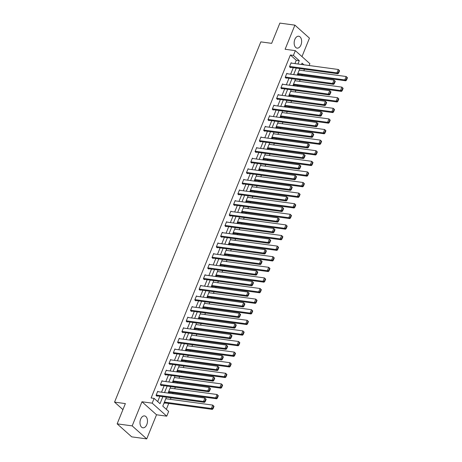 <?xml version="1.0" encoding="UTF-8"?>
<svg xmlns="http://www.w3.org/2000/svg" width="462" height="462" viewBox="0 0 462 462"><rect width="100%" height="100%" fill="white"/><g stroke="black" fill="none" stroke-linecap="round" stroke-linejoin="round"><path stroke-width="0.69" d="M146.8 424.607A6 3.696 97.7 0 0 144.537 415.916A6 3.696 97.7 0 0 140.662 419.115A6 3.696 97.7 0 0 142.92 427.806A6 3.696 97.7 0 0 146.8 424.607M300.97 44.924A6 3.696 97.7 0 0 298.712 36.232A6 3.696 97.7 0 0 294.831 39.437A6 3.696 97.7 0 0 297.095 48.129A6 3.696 97.7 0 0 300.97 44.924M166.412 397.17L162.774 406.133L168.676 411.411L166.742 416.17L152.189 403.153L154.117 398.394L160.019 403.673L162.855 396.685M156.526 414.778L141.973 401.767L132.178 425.883L117.152 423.845L131.705 436.856L146.731 438.9L156.526 414.778L166.742 416.17M301.969 56.595L309.453 38.155L294.9 25.144L285.106 49.261L295.322 50.653L309.881 63.664L309.13 65.517M166.349 409.332L168.734 403.453M170.403 399.347L171.032 397.794M172.696 393.693L173.042 392.85M174.705 388.744L175.335 387.196M177.004 383.09L177.344 382.253M179.008 378.147L179.637 376.599M181.306 372.493L181.647 371.65M183.316 367.55L183.945 365.996M185.608 361.896L185.949 361.053M187.618 356.947L188.248 355.399M189.917 351.293L190.257 350.45M191.921 346.35L192.55 344.796M194.219 340.696L194.56 339.853M196.229 335.747L196.858 334.199M198.521 330.093L198.862 329.256M200.531 325.15L201.161 323.602M202.824 319.496L203.17 318.653M204.833 314.553L205.463 312.999M207.132 308.899L207.473 308.056M209.136 303.95L209.765 302.402M211.434 298.296L211.775 297.453M213.444 293.353L214.073 291.799M215.737 287.699L216.077 286.856M217.746 282.75L218.376 281.202M220.039 277.096L220.386 276.259M222.049 272.153L222.678 270.605M224.347 266.499L224.688 265.656M226.357 261.55L226.981 260.002M228.65 255.896L228.99 255.059M230.659 250.953L231.289 249.405M232.952 245.299L233.298 244.456M234.962 240.356L235.591 238.802M237.26 234.702L237.601 233.859M239.264 229.753L239.893 228.205M241.562 224.099L241.903 223.256M243.572 219.155L244.202 217.602M245.865 213.502L246.206 212.659M247.875 208.553L248.504 207.005M250.167 202.899L250.514 202.061M252.177 197.955L252.806 196.408M254.475 192.302L254.816 191.459M256.485 187.358L257.109 185.805M258.778 181.705L259.118 180.861M260.787 176.755L261.417 175.208M263.08 171.102L263.427 170.259M265.09 166.158L265.719 164.605M267.388 160.505L267.729 159.661M269.392 155.555L270.022 154.008M271.691 149.902L272.031 149.064M273.7 144.958L274.33 143.411M275.993 139.305L276.334 138.461M278.003 134.361L278.632 132.808M280.295 128.707L280.642 127.864M282.305 123.758L282.935 122.211M284.604 118.105L284.944 117.261M286.613 113.161L287.237 111.608M288.906 107.507L289.247 106.664M290.916 102.558L291.545 101.011M293.208 96.905L293.555 96.067M295.218 91.961L295.847 90.413M297.516 86.307L297.857 85.464M299.52 81.358L300.15 79.81M301.819 75.704L302.16 74.867M303.829 70.761L304.458 69.213M132.178 425.883L146.731 438.9M117.152 423.845L125.375 403.597L114.553 402.125L260.834 41.88L271.656 43.347L279.874 23.1L294.9 25.144M114.553 402.125L122.927 409.615M297.615 74.059L298.337 74.705L298.475 74.365M293.312 84.656L294.034 85.303L294.173 84.962M289.01 95.259L289.732 95.905L289.87 95.565M284.702 105.856L285.424 106.503L285.562 106.162M280.399 116.459L281.121 117.1L281.26 116.765M276.097 127.056L276.819 127.703L276.957 127.362M271.789 137.653L272.516 138.3L272.649 137.959M267.486 148.256L268.208 148.903L268.347 148.562M263.184 158.853L263.906 159.5L264.045 159.159M258.882 169.456L259.604 170.103L259.742 169.762M254.574 180.053L255.295 180.7L255.434 180.359M250.271 190.65L250.993 191.297L251.132 190.962M245.969 201.253L246.691 201.9L246.829 201.559M241.661 211.85L242.388 212.497L242.521 212.156M237.358 222.453L238.08 223.1L238.219 222.759M233.056 233.05L233.778 233.697L233.916 233.356M228.754 243.653L229.475 244.294L229.614 243.959M224.445 254.25L225.167 254.897L225.306 254.556M220.143 264.847L220.865 265.494L221.003 265.153M215.841 275.45L216.562 276.097L216.701 275.756M211.532 286.047L212.26 286.694L212.393 286.353M207.23 296.65L207.952 297.291L208.091 296.956M202.928 307.247L203.65 307.894L203.788 307.553M198.625 317.844L199.347 318.491L199.486 318.151M194.317 328.447L195.039 329.094L195.178 328.753M190.015 339.044L190.737 339.691L190.875 339.351M185.712 349.647L186.434 350.294L186.573 349.953M181.404 360.244L182.132 360.891L182.265 360.551M177.102 370.847L177.824 371.488L177.962 371.153M172.8 381.445L173.521 382.091L173.66 381.751M168.497 392.042L169.219 392.688L169.358 392.348M164.189 402.645L164.911 403.291L165.05 402.951M294.941 63.589L296.286 60.274L290.384 55.001L151.114 397.99L154.117 398.394M157.692 401.594L159.852 396.275M161.521 392.174L164.154 385.678M165.823 381.572L168.463 375.08M170.126 370.974L172.765 364.478M174.428 360.377L177.067 353.88M178.736 349.774L181.37 343.278M183.039 339.177L185.678 332.68M187.341 328.574L189.98 322.078M191.643 317.977L194.283 311.48M195.952 307.374L198.585 300.883M200.254 296.777L202.893 290.28M204.556 286.18L207.195 279.683M208.864 275.577L211.498 269.08M213.167 264.98L215.806 258.483M217.469 254.377L220.108 247.886M221.772 243.78L224.411 237.283M226.08 233.183L228.713 226.686M230.382 222.58L233.021 216.083M234.684 211.983L237.324 205.486M238.993 201.38L241.626 194.889M243.295 190.783L245.934 184.286M247.597 180.18L250.237 173.689M251.9 169.583L254.539 163.086M256.208 158.986L258.841 152.489M260.51 148.383L263.149 141.886M264.813 137.786L267.452 131.289M269.121 127.183L271.754 120.692M273.423 116.586L276.062 110.089M277.726 105.989L280.365 99.492M282.028 95.386L284.667 88.889M286.336 84.789L288.969 78.292M290.638 74.186L293.278 67.695M291.614 63.138L291.141 62.711L289.489 66.788L290.471 67.671L290.61 67.331M287.312 73.735L286.838 73.314L285.181 77.391L286.169 78.269L286.301 77.928M283.01 84.332L282.536 83.911L280.879 87.988L281.86 88.866L281.999 88.531M278.702 94.935L278.228 94.514L276.576 98.591L277.558 99.469L277.697 99.128M274.399 105.532L273.926 105.111L272.268 109.188L273.256 110.066L273.394 109.725M270.097 116.135L269.623 115.708L267.966 119.785L268.948 120.669L269.086 120.328M265.789 126.732L265.321 126.311L263.663 130.388L264.645 131.266L264.784 130.925M261.486 137.335L261.013 136.908L259.361 140.985L260.343 141.869L260.481 141.528M257.184 147.932L256.71 147.511L255.053 151.588L256.04 152.466L256.179 152.125M252.881 158.53L252.408 158.108L250.75 162.185L251.732 163.063L251.871 162.728M248.573 169.132L248.1 168.711L246.448 172.782L247.43 173.666L247.568 173.325M244.271 179.73L243.797 179.308L242.14 183.385L243.127 184.263L243.266 183.922M239.969 190.332L239.495 189.905L237.838 193.982L238.819 194.866L238.958 194.525M235.66 200.93L235.193 200.508L233.535 204.585L234.517 205.463L234.656 205.122M231.358 211.527L230.885 211.105L229.233 215.182L230.215 216.06L230.353 215.725M227.056 222.13L226.582 221.708L224.925 225.785L225.912 226.663L226.051 226.322M222.753 232.727L222.28 232.305L220.622 236.382L221.604 237.26L221.743 236.919M218.445 243.33L217.972 242.902L216.32 246.979L217.302 247.863L217.44 247.522M214.143 253.927L213.669 253.505L212.012 257.582L212.999 258.46L213.138 258.119M209.84 264.524L209.367 264.102L207.709 268.179L208.691 269.057L208.83 268.722M205.532 275.127L205.064 274.705L203.407 278.782L204.389 279.66L204.527 279.319M201.23 285.724L200.756 285.302L199.105 289.379L200.086 290.257L200.225 289.917M196.928 296.327L196.454 295.905L194.797 299.977L195.784 300.86L195.923 300.519M192.625 306.924L192.152 306.502L190.494 310.579L191.476 311.457L191.615 311.117M188.317 317.527L187.843 317.099L186.192 321.177L187.174 322.06L187.312 321.719M184.015 328.124L183.541 327.702L181.884 331.78L182.871 332.657L183.01 332.317M179.712 338.721L179.239 338.299L177.581 342.377L178.569 343.254L178.702 342.919M175.404 349.324L174.936 348.902L173.279 352.98L174.261 353.857L174.399 353.517M171.102 359.921L170.628 359.5L168.977 363.577L169.958 364.454L170.097 364.114M166.799 370.524L166.326 370.097L164.668 374.174L165.656 375.057L165.794 374.717M162.497 381.121L162.023 380.7L160.366 384.777L161.348 385.654L161.486 385.314M158.189 391.718L157.715 391.297L156.064 395.374L157.045 396.252L157.184 395.917M141.973 401.767L152.189 403.153M290.384 55.001L293.393 55.405L295.322 50.653M303.904 64.807L302.044 63.144L301.507 64.478M299.838 68.584L297.199 75.081M295.536 79.181L292.896 85.678M291.227 89.784L288.594 96.281M286.925 100.381L284.286 106.878M282.623 110.984L279.984 117.475M278.32 121.581L275.681 128.078M274.012 132.178L271.379 138.675M269.71 142.781L267.071 149.278M265.407 153.378L262.768 159.875M261.099 163.981L258.466 170.472M256.797 174.578L254.158 181.075M252.495 185.181L249.855 191.672M248.192 195.778L245.553 202.275M243.884 206.375L241.251 212.872M239.582 216.978L236.942 223.475M235.279 227.575L232.64 234.072M230.977 238.178L228.338 244.669M226.669 248.775L224.035 255.272M222.366 259.373L219.727 265.869M218.064 269.975L215.425 276.472M213.756 280.573L211.122 287.069M209.453 291.175L206.814 297.667M205.151 301.773L202.512 308.269M200.849 312.376L198.21 318.867M196.541 322.973L193.907 329.47M192.238 333.57L189.599 340.067M187.936 344.173L185.297 350.67M183.628 354.77L180.994 361.267M179.325 365.373L176.686 371.864M175.023 375.97L172.384 382.467M170.721 386.567L168.081 393.064M297.95 63.999L299.295 60.684L293.393 55.405M164.524 392.579L167.163 386.088M168.826 381.982L171.466 375.485M173.129 371.384L175.768 364.888M177.437 360.782L180.07 354.285M181.739 350.184L184.378 343.688M186.042 339.582L188.681 333.09M190.35 328.984L192.983 322.488M194.652 318.387L197.291 311.89M198.955 307.784L201.594 301.288M203.257 297.187L205.896 290.69M207.565 286.584L210.198 280.093M211.867 275.987L214.507 269.49M216.17 265.384L218.809 258.893M220.478 254.787L223.111 248.29M224.78 244.19L227.419 237.693M229.083 233.587L231.722 227.09M233.385 222.99L236.024 216.493M237.693 212.387L240.327 205.896M241.996 201.79L244.635 195.293M246.298 191.193L248.937 184.696M250.606 180.59L253.24 174.093M254.909 169.993L257.548 163.496M259.211 159.39L261.85 152.899M263.513 148.793L266.152 142.296M267.821 138.196L270.455 131.699M272.124 127.593L274.763 121.096M276.426 116.996L279.065 110.499M280.734 106.393L283.368 99.902M285.037 95.796L287.676 89.299M289.339 85.193L291.978 78.702M293.641 74.596L296.281 68.099M296.286 60.274L299.295 60.684M291.002 63.051L338.317 69.485L339.576 70.715L339.183 70.363L338.219 72.742L338.611 73.094L339.576 70.715M289.997 67.244L337.918 73.758L336.937 72.88L338.317 69.485L339.183 70.363M289.622 66.453L336.937 72.88L338.219 72.742M337.918 73.758L338.611 73.094M297.863 74.284L345.784 80.792L344.802 79.914L297.828 73.533M299.209 70.132L346.182 76.519L347.447 77.749L347.054 77.397L346.084 79.776L346.477 80.128L347.447 77.749M346.084 79.776L344.802 79.914L346.182 76.519L347.054 77.397M346.477 80.128L345.784 80.792M286.7 73.654L334.009 80.082L335.273 81.312L334.881 80.96L333.916 83.339L334.309 83.691L335.273 81.312M285.695 77.847L333.616 84.361L332.634 83.478L334.009 80.082L334.881 80.96M285.32 77.05L332.634 83.478L333.916 83.339M333.616 84.361L334.309 83.691M282.397 84.251L329.706 90.679L330.971 91.915L330.578 91.563L329.608 93.942L330.007 94.288L330.971 91.915M281.387 88.444L329.314 94.958L328.326 94.081L329.706 90.679L330.578 91.563M281.017 87.647L328.326 94.081L329.608 93.942M329.314 94.958L330.007 94.288M293.561 84.881L341.482 91.395L340.5 90.517L293.526 84.13M294.906 80.735L341.88 87.116L343.139 88.346L342.746 87.999L341.782 90.373L342.175 90.725L343.139 88.346M341.782 90.373L340.5 90.517L341.88 87.116L342.746 87.999M342.175 90.725L341.482 91.395M289.258 95.478L337.179 101.992L336.197 101.114L289.224 94.727M290.604 91.332L337.572 97.719L338.837 98.949L338.444 98.597L337.479 100.976L337.872 101.328L338.837 98.949M337.479 100.976L336.197 101.114L337.572 97.719L338.444 98.597M337.872 101.328L337.179 101.992M278.095 94.849L325.404 101.282L326.663 102.512L326.27 102.16L325.306 104.539L325.698 104.891L326.663 102.512M277.084 99.047L325.005 105.555L324.024 104.678L325.404 101.282L326.27 102.16M276.715 98.25L324.024 104.678L325.306 104.539M325.005 105.555L325.698 104.891M273.787 105.451L321.102 111.879L322.361 113.115L321.968 112.763L321.003 115.136L321.396 115.488L322.361 113.115M272.782 109.644L320.703 116.158L319.721 115.281L321.102 111.879L321.968 112.763M272.407 108.847L319.721 115.281L321.003 115.136M320.703 116.158L321.396 115.488M269.485 116.049L316.793 122.482L318.058 123.712L317.665 123.36L316.701 125.739L317.094 126.091L318.058 123.712M268.48 120.241L316.401 126.755L315.413 125.878L316.793 122.482L317.665 123.36M268.104 119.45L315.413 125.878L316.701 125.739M316.401 126.755L317.094 126.091M284.956 106.081L332.877 112.595L331.889 111.712L284.915 105.33M286.296 101.935L333.269 108.316L334.534 109.546L334.142 109.194L333.171 111.573L333.57 111.925L334.534 109.546M333.171 111.573L331.889 111.712L333.269 108.316L334.142 109.194M333.57 111.925L332.877 112.595M280.648 116.678L328.569 123.192L327.587 122.315L280.613 115.927M281.993 112.532L328.967 118.913L330.232 120.149L329.833 119.797L328.869 122.176L329.262 122.522L330.232 120.149M328.869 122.176L327.587 122.315L328.967 118.913L329.833 119.797M329.262 122.522L328.569 123.192M276.345 127.281L324.266 133.789L323.284 132.912L276.311 126.53M277.691 123.129L324.665 129.516L325.924 130.746L325.531 130.394L324.567 132.773L324.959 133.125L325.924 130.746M324.567 132.773L323.284 132.912L324.665 129.516L325.531 130.394M324.959 133.125L324.266 133.789M272.043 137.878L319.964 144.392L318.976 143.515L272.008 137.127M273.383 133.732L320.357 140.113L321.621 141.349L321.229 140.997L320.264 143.37L320.657 143.722L321.621 141.349M320.264 143.37L318.976 143.515L320.357 140.113L321.229 140.997M320.657 143.722L319.964 144.392M267.735 148.481L315.656 154.989L314.674 154.112L267.7 147.73M269.08 144.329L316.054 150.716L317.319 151.946L316.926 151.594L315.956 153.973L316.349 154.325L317.319 151.946M315.956 153.973L314.674 154.112L316.054 150.716L316.926 151.594M316.349 154.325L315.656 154.989M263.432 159.078L311.353 165.592L310.372 164.709L263.398 158.327M264.778 154.932L311.752 161.313L313.011 162.543L312.618 162.191L311.654 164.57L312.046 164.922L313.011 162.543M311.654 164.57L310.372 164.709L311.752 161.313L312.618 162.191M312.046 164.922L311.353 165.592M259.13 169.675L307.051 176.189L306.069 175.312L259.095 168.925M260.476 165.529L307.444 171.916L308.708 173.146L308.316 172.794L307.351 175.173L307.744 175.525L308.708 173.146M307.351 175.173L306.069 175.312L307.444 171.916L308.316 172.794M307.744 175.525L307.051 176.189M254.828 180.278L302.749 186.792L301.761 185.909L254.787 179.527M256.167 176.132L303.141 182.513L304.406 183.743L304.013 183.391L303.043 185.77L303.442 186.122L304.406 183.743M303.043 185.77L301.761 185.909L303.141 182.513L304.013 183.391M303.442 186.122L302.749 186.792M250.52 190.875L298.44 197.389L297.459 196.512L250.485 190.125M251.865 186.729L298.839 193.11L300.104 194.346L299.705 193.994L298.741 196.367L299.133 196.72L300.104 194.346M298.741 196.367L297.459 196.512L298.839 193.11L299.705 193.994M299.133 196.72L298.44 197.389M246.217 201.478L294.138 207.987L293.156 207.109L246.182 200.727M247.563 197.326L294.537 203.713L295.796 204.943L295.403 204.591L294.438 206.97L294.831 207.322L295.796 204.943M294.438 206.97L293.156 207.109L294.537 203.713L295.403 204.591M294.831 207.322L294.138 207.987M241.915 212.075L289.836 218.59L288.848 217.706L241.88 211.325M243.255 207.929L290.228 214.31L291.493 215.54L291.1 215.194L290.136 217.567L290.529 217.92L291.493 215.54M290.136 217.567L288.848 217.706L290.228 214.31L291.1 215.194M290.529 217.92L289.836 218.59M237.607 222.672L285.528 229.187L284.546 228.309L237.572 221.922M238.952 218.526L285.926 224.913L287.191 226.143L286.798 225.791L285.828 228.17L286.221 228.523L287.191 226.143M285.828 228.17L284.546 228.309L285.926 224.913L286.798 225.791M286.221 228.523L285.528 229.187M233.304 233.275L281.225 239.79L280.243 238.906L233.27 232.525M234.65 229.129L281.624 235.51L282.883 236.74L282.49 236.388L281.525 238.767L281.918 239.12L282.883 236.74M281.525 238.767L280.243 238.906L281.624 235.51L282.49 236.388M281.918 239.12L281.225 239.79M229.002 243.872L276.923 250.387L275.941 249.509L228.967 243.122M230.347 239.726L277.315 246.107L278.58 247.343L278.188 246.991L277.223 249.37L277.616 249.717L278.58 247.343M277.223 249.37L275.941 249.509L277.315 246.107L278.188 246.991M277.616 249.717L276.923 250.387M224.699 254.475L272.62 260.984L271.633 260.106L224.659 253.725M226.039 250.323L273.013 256.71L274.278 257.94L273.885 257.588L272.921 259.967L273.313 260.32L274.278 257.94M272.921 259.967L271.633 260.106L273.013 256.71L273.885 257.588M273.313 260.32L272.62 260.984M220.391 265.072L268.312 271.587L267.331 270.709L220.357 264.322M221.737 260.926L268.711 267.307L269.975 268.538L269.577 268.191L268.613 270.565L269.005 270.917L269.975 268.538M268.613 270.565L267.331 270.709L268.711 267.307L269.577 268.191M269.005 270.917L268.312 271.587M216.089 275.67L264.01 282.184L263.028 281.306L216.054 274.919M217.435 271.523L264.408 277.91L265.667 279.14L265.275 278.788L264.31 281.167L264.703 281.52L265.667 279.14M264.31 281.167L263.028 281.306L264.408 277.91L265.275 278.788M264.703 281.52L264.01 282.184M211.787 286.273L259.708 292.787L258.72 291.903L211.752 285.522M213.126 282.126L260.1 288.507L261.365 289.738L260.972 289.385L260.008 291.765L260.401 292.117L261.365 289.738M260.008 291.765L258.72 291.903L260.1 288.507L260.972 289.385M260.401 292.117L259.708 292.787M207.478 296.87L255.399 303.384L254.418 302.506L207.444 296.119M208.824 292.723L255.798 299.11L257.063 300.34L256.67 299.988L255.7 302.367L256.092 302.72L257.063 300.34M255.7 302.367L254.418 302.506L255.798 299.11L256.67 299.988M256.092 302.72L255.399 303.384M265.182 126.652L312.491 133.079L313.756 134.309L313.363 133.957L312.393 136.336L312.786 136.688L313.756 134.309M264.172 130.844L312.093 137.358L311.111 136.475L312.491 133.079L313.363 133.957M263.802 130.047L311.111 136.475L312.393 136.336M312.093 137.358L312.786 136.688M260.874 137.249L308.189 143.682L309.448 144.912L309.055 144.56L308.09 146.939L308.483 147.291L309.448 144.912M259.869 141.441L307.79 147.956L306.808 147.078L308.189 143.682L309.055 144.56M259.494 140.644L306.808 147.078L308.09 146.939M307.79 147.956L308.483 147.291M256.572 147.852L303.881 154.279L305.145 155.509L304.753 155.157L303.788 157.536L304.181 157.888L305.145 155.509M255.567 152.044L303.488 158.553L302.506 157.675L303.881 154.279L304.753 155.157M255.191 151.247L302.506 157.675L303.788 157.536M303.488 158.553L304.181 157.888M252.269 158.449L299.578 164.876L300.843 166.112L300.45 165.76L299.48 168.133L299.878 168.486L300.843 166.112M251.259 162.641L299.185 169.156L298.198 168.278L299.578 164.876L300.45 165.76M250.889 161.844L298.198 168.278L299.48 168.133M299.185 169.156L299.878 168.486M247.967 169.046L295.276 175.479L296.535 176.709L296.142 176.357L295.178 178.736L295.57 179.089L296.535 176.709M246.956 173.244L294.877 179.753L293.896 178.875L295.276 175.479L296.142 176.357M246.587 172.447L293.896 178.875L295.178 178.736M294.877 179.753L295.57 179.089M243.659 179.649L290.973 186.076L292.232 187.306L291.84 186.954L290.875 189.333L291.268 189.686L292.232 187.306M242.654 183.841L290.575 190.356L289.593 189.472L290.973 186.076L291.84 186.954M242.279 183.044L289.593 189.472L290.875 189.333M290.575 190.356L291.268 189.686M239.356 190.246L286.665 196.679L287.93 197.909L287.537 197.557L286.573 199.936L286.966 200.289L287.93 197.909M238.352 194.438L286.273 200.953L285.285 200.075L286.665 196.679L287.537 197.557M237.976 193.642L285.285 200.075L286.573 199.936M286.273 200.953L286.966 200.289M235.054 200.849L282.363 207.276L283.628 208.506L283.235 208.154L282.265 210.533L282.657 210.886L283.628 208.506M234.043 205.041L281.964 211.556L280.983 210.672L282.363 207.276L283.235 208.154M233.674 204.244L280.983 210.672L282.265 210.533M281.964 211.556L282.657 210.886M230.746 211.446L278.06 217.873L279.319 219.109L278.927 218.757L277.962 221.136L278.355 221.483L279.319 219.109M229.741 215.638L277.662 222.153L276.68 221.275L278.06 217.873L278.927 218.757M229.371 214.842L276.68 221.275L277.962 221.136M277.662 222.153L278.355 221.483M226.444 222.043L273.752 228.476L275.017 229.706L274.624 229.354L273.66 231.733L274.053 232.086L275.017 229.706M225.439 226.241L273.36 232.75L272.378 231.872L273.752 228.476L274.624 229.354M225.063 225.444L272.378 231.872L273.66 231.733M273.36 232.75L274.053 232.086M222.141 232.646L269.45 239.073L270.715 240.304L270.322 239.957L269.352 242.331L269.75 242.683L270.715 240.304M221.131 236.839L269.057 243.353L268.07 242.475L269.45 239.073L270.322 239.957M220.761 236.042L268.07 242.475L269.352 242.331M269.057 243.353L269.75 242.683M217.839 243.243L265.148 249.676L266.412 250.906L266.014 250.554L265.049 252.933L265.442 253.286L266.412 250.906M216.828 247.436L264.749 253.95L263.767 253.072L265.148 249.676L266.014 250.554M216.459 246.644L263.767 253.072L265.049 252.933M264.749 253.95L265.442 253.286M213.531 253.846L260.845 260.273L262.104 261.504L261.711 261.151L260.747 263.531L261.14 263.883L262.104 261.504M212.526 258.039L260.447 264.553L259.465 263.669L260.845 260.273L261.711 261.151M212.15 257.242L259.465 263.669L260.747 263.531M260.447 264.553L261.14 263.883M209.228 264.443L256.537 270.871L257.802 272.106L257.409 271.754L256.445 274.133L256.837 274.486L257.802 272.106M208.223 268.636L256.144 275.15L255.157 274.272L256.537 270.871L257.409 271.754M207.848 267.839L255.157 274.272L256.445 274.133M256.144 275.15L256.837 274.486M204.926 275.046L252.235 281.474L253.499 282.704L253.107 282.351L252.137 284.731L252.529 285.083L253.499 282.704M203.915 279.239L251.836 285.747L250.854 284.869L252.235 281.474L253.107 282.351M203.546 278.442L250.854 284.869L252.137 284.731M251.836 285.747L252.529 285.083M200.618 285.643L247.932 292.071L249.191 293.306L248.799 292.954L247.834 295.328L248.227 295.68L249.191 293.306M199.613 289.836L247.534 296.35L246.552 295.472L247.932 292.071L248.799 292.954M199.243 289.039L246.552 295.472L247.834 295.328M247.534 296.35L248.227 295.68M196.315 296.24L243.624 302.674L244.889 303.904L244.496 303.551L243.532 305.931L243.924 306.283L244.889 303.904M195.31 300.439L243.231 306.947L242.25 306.069L243.624 302.674L244.496 303.551M194.935 299.642L242.25 306.069L243.532 305.931M243.231 306.947L243.924 306.283M192.013 306.843L239.322 313.271L240.587 314.501L240.194 314.148L239.224 316.528L239.622 316.88L240.587 314.501M191.002 311.036L238.929 317.55L237.942 316.666L239.322 313.271L240.194 314.148M190.633 310.239L237.942 316.666L239.224 316.528M238.929 317.55L239.622 316.88M187.711 317.44L235.019 323.874L236.284 325.104L235.886 324.751L234.921 327.131L235.314 327.483L236.284 325.104M186.7 321.633L234.621 328.147L233.639 327.269L235.019 323.874L235.886 324.751M186.33 320.836L233.639 327.269L234.921 327.131M234.621 328.147L235.314 327.483M183.402 328.043L230.717 334.471L231.976 335.701L231.583 335.348L230.619 337.728L231.012 338.08L231.976 335.701M182.398 332.236L230.319 338.75L229.337 337.866L230.717 334.471L231.583 335.348M182.022 331.439L229.337 337.866L230.619 337.728M230.319 338.75L231.012 338.08M203.176 307.473L251.097 313.981L250.115 313.103L203.141 306.722M204.522 303.32L251.495 309.707L252.754 310.938L252.362 310.585L251.397 312.965L251.79 313.317L252.754 310.938M251.397 312.965L250.115 313.103L251.495 309.707L252.362 310.585M251.79 313.317L251.097 313.981M198.874 318.07L246.795 324.584L245.813 323.706L198.839 317.319M200.219 313.923L247.187 320.305L248.452 321.54L248.059 321.188L247.095 323.562L247.488 323.914L248.452 321.54M247.095 323.562L245.813 323.706L247.187 320.305L248.059 321.188M247.488 323.914L246.795 324.584M194.571 328.673L242.492 335.181L241.505 334.303L194.531 327.922M195.911 324.52L242.885 330.908L244.15 332.138L243.757 331.785L242.793 334.165L243.185 334.517L244.15 332.138M242.793 334.165L241.505 334.303L242.885 330.908L243.757 331.785M243.185 334.517L242.492 335.181M190.263 339.27L238.184 345.784L237.202 344.9L190.228 338.519M191.609 335.123L238.583 341.505L239.847 342.735L239.449 342.382L238.484 344.762L238.877 345.114L239.847 342.735M238.484 344.762L237.202 344.9L238.583 341.505L239.449 342.382M238.877 345.114L238.184 345.784M179.1 338.64L226.409 345.068L227.674 346.304L227.281 345.951L226.316 348.325L226.709 348.677L227.674 346.304M178.095 342.833L226.016 349.347L225.029 348.469L226.409 345.068L227.281 345.951M177.72 342.036L225.029 348.469L226.316 348.325M226.016 349.347L226.709 348.677M185.961 349.867L233.882 356.381L232.9 355.503L185.926 349.116M187.306 345.72L234.28 352.108L235.539 353.338L235.146 352.985L234.182 355.365L234.575 355.717L235.539 353.338M234.182 355.365L232.9 355.503L234.28 352.108L235.146 352.985M234.575 355.717L233.882 356.381M174.798 349.237L222.107 355.671L223.371 356.901L222.979 356.548L222.008 358.928L222.401 359.28L223.371 356.901M173.787 353.436L221.708 359.944L220.726 359.066L222.107 355.671L222.979 356.548M173.417 352.639L220.726 359.066L222.008 358.928M221.708 359.944L222.401 359.28M181.658 360.47L229.579 366.984L228.592 366.1L181.624 359.719M182.998 356.323L229.972 362.705L231.237 363.935L230.844 363.582L229.88 365.962L230.272 366.314L231.237 363.935M229.88 365.962L228.592 366.1L229.972 362.705L230.844 363.582M230.272 366.314L229.579 366.984M170.49 359.84L217.804 366.268L219.063 367.498L218.67 367.151L217.706 369.525L218.099 369.877L219.063 367.498M169.485 364.033L217.406 370.547L216.424 369.664L217.804 366.268L218.67 367.151M169.115 363.236L216.424 369.664L217.706 369.525M217.406 370.547L218.099 369.877M177.35 371.067L225.271 377.581L224.289 376.703L177.316 370.316M178.696 366.92L225.67 373.302L226.934 374.538L226.542 374.185L225.572 376.565L225.97 376.911L226.934 374.538M225.572 376.565L224.289 376.703L225.67 373.302L226.542 374.185M225.97 376.911L225.271 377.581M166.187 370.437L213.496 376.871L214.761 378.101L214.368 377.749L213.404 380.128L213.796 380.48L214.761 378.101M165.182 374.63L213.103 381.144L212.122 380.266L213.496 376.871L214.368 377.749M164.807 373.839L212.122 380.266L213.404 380.128M213.103 381.144L213.796 380.48M173.048 381.67L220.969 388.178L219.987 387.3L173.013 380.919M174.393 377.518L221.367 383.905L222.626 385.135L222.234 384.782L221.269 387.162L221.662 387.514L222.626 385.135M221.269 387.162L219.987 387.3L221.367 383.905L222.234 384.782M221.662 387.514L220.969 388.178M161.885 381.04L209.194 387.468L210.458 388.698L210.066 388.346L209.095 390.725L209.494 391.077L210.458 388.698M160.88 385.233L208.801 391.747L207.813 390.864L209.194 387.468L210.066 388.346M160.505 384.436L207.813 390.864L209.095 390.725M208.801 391.747L209.494 391.077M168.745 392.267L216.666 398.781L215.685 397.903L168.711 391.516M170.091 388.12L217.059 394.502L218.324 395.732L217.931 395.385L216.967 397.759L217.359 398.111L218.324 395.732M216.967 397.759L215.685 397.903L217.059 394.502L217.931 395.385M217.359 398.111L216.666 398.781M157.582 391.637L204.891 398.065L206.156 399.301L205.757 398.949L204.793 401.328L205.186 401.674L206.156 399.301M156.572 395.83L204.493 402.344L203.511 401.466L204.891 398.065L205.757 398.949M156.202 395.033L203.511 401.466L204.793 401.328M204.493 402.344L205.186 401.674M164.443 402.864L212.364 409.378L211.377 408.5L164.403 402.113M165.783 398.718L212.757 405.105L214.022 406.335L213.629 405.983L212.664 408.362L213.057 408.714L214.022 406.335M212.664 408.362L211.377 408.5L212.757 405.105L213.629 405.983M213.057 408.714L212.364 409.378"/></g></svg>
